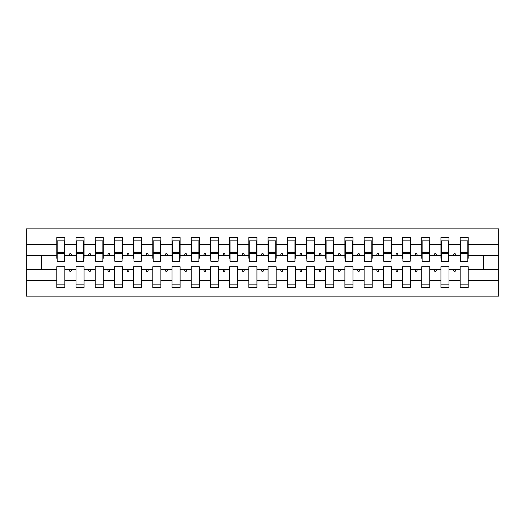 <?xml version="1.0" encoding="UTF-8"?>
<svg xmlns="http://www.w3.org/2000/svg" width="525" height="525" viewBox="0 0 525 525"><rect width="100%" height="100%" fill="white"/><g stroke="black" fill="none" stroke-linecap="round" stroke-linejoin="round"><path stroke-width="0.79" d="M460.143 280.698L449.006 280.698L449.006 266.726L440.934 266.726L440.934 280.698L429.798 280.698L429.798 266.726L421.726 266.726L421.726 280.698L410.589 280.698L410.589 266.726L402.524 266.726L402.524 280.698L391.381 280.698L391.381 266.726L383.316 266.726L383.316 280.698L372.173 280.698L372.173 266.726L364.107 266.726L364.107 280.698L352.964 280.698L352.964 266.726L344.899 266.726L344.899 280.698L333.762 280.698L333.762 266.726L325.69 266.726L325.69 280.698L314.554 280.698L314.554 266.726L306.482 266.726L306.482 280.698L295.345 280.698L295.345 266.726L287.28 266.726L287.28 280.698L276.137 280.698L276.137 266.726L268.072 266.726L268.072 280.698L256.928 280.698L256.928 266.726L248.863 266.726L248.863 280.698L237.72 280.698L237.72 266.726L229.655 266.726L229.655 280.698L218.518 280.698L218.518 266.726L210.446 266.726L210.446 280.698L199.31 280.698L199.31 266.726L191.238 266.726L191.238 280.698L180.101 280.698L180.101 266.726L172.036 266.726L172.036 280.698L160.893 280.698L160.893 266.726L152.827 266.726L152.827 280.698L141.684 280.698L141.684 266.726L133.619 266.726L133.619 280.698L122.476 280.698L122.476 266.726L114.411 266.726L114.411 280.698L103.274 280.698L103.274 266.726L95.202 266.726L95.202 280.698L84.066 280.698L84.066 266.726L75.994 266.726L75.994 269.607L64.857 269.607L64.857 266.726L56.792 266.726L56.792 280.698L26.25 280.698L26.25 296.113L498.75 296.113L498.75 280.698L468.208 280.698L468.208 287.47L460.143 287.47L460.143 269.607L453.397 269.607L454.092 271.53L455.05 271.53L455.752 269.607M468.208 280.698L468.208 266.726L460.143 266.726L460.143 269.607M498.75 280.698L498.75 255.393L468.208 255.393L468.208 237.53L460.143 237.53L460.143 244.302L449.006 244.302L449.006 258.274L448.619 258.274M460.53 258.274L460.143 258.274L460.143 244.302M440.934 280.698L440.934 287.47L449.006 287.47L449.006 280.698M449.006 244.302L449.006 237.53L440.934 237.53L440.934 244.302L429.798 244.302L429.798 258.274L429.411 258.274M441.322 258.274L440.934 258.274L440.934 244.302M421.726 280.698L421.726 287.47L429.798 287.47L429.798 280.698M429.798 244.302L429.798 237.53L421.726 237.53L421.726 244.302L410.589 244.302L410.589 258.274L410.202 258.274M422.113 258.274L421.726 258.274L421.726 244.302M402.524 280.698L402.524 287.47L410.589 287.47L410.589 280.698M410.589 244.302L410.589 237.53L402.524 237.53L402.524 244.302L391.381 244.302L391.381 258.274L390.994 258.274M402.905 258.274L402.524 258.274L402.524 244.302M383.316 280.698L383.316 287.47L391.381 287.47L391.381 280.698M391.381 244.302L391.381 237.53L383.316 237.53L383.316 244.302L372.173 244.302L372.173 258.274L371.792 258.274M383.696 258.274L383.316 258.274L383.316 244.302M364.107 280.698L364.107 287.47L372.173 287.47L372.173 280.698M372.173 244.302L372.173 237.53L364.107 237.53L364.107 244.302L352.964 244.302L352.964 258.274L352.583 258.274M364.488 258.274L364.107 258.274L364.107 244.302M344.899 280.698L344.899 287.47L352.964 287.47L352.964 280.698M352.964 244.302L352.964 237.53L344.899 237.53L344.899 244.302L333.762 244.302L333.762 258.274L333.375 258.274M345.286 258.274L344.899 258.274L344.899 244.302M325.69 280.698L325.69 287.47L333.762 287.47L333.762 280.698M333.762 244.302L333.762 237.53L325.69 237.53L325.69 244.302L314.554 244.302L314.554 258.274L314.167 258.274M326.077 258.274L325.69 258.274L325.69 244.302M306.482 280.698L306.482 287.47L314.554 287.47L314.554 280.698M314.554 244.302L314.554 237.53L306.482 237.53L306.482 244.302L295.345 244.302L295.345 258.274L294.958 258.274M306.869 258.274L306.482 258.274L306.482 244.302M287.28 280.698L287.28 287.47L295.345 287.47L295.345 280.698M295.345 244.302L295.345 237.53L287.28 237.53L287.28 244.302L276.137 244.302L276.137 258.274L275.756 258.274M287.661 258.274L287.28 258.274L287.28 244.302M268.072 280.698L268.072 287.47L276.137 287.47L276.137 280.698M276.137 244.302L276.137 237.53L268.072 237.53L268.072 244.302L256.928 244.302L256.928 258.274L256.548 258.274M268.452 258.274L268.072 258.274L268.072 244.302M248.863 280.698L248.863 287.47L256.928 287.47L256.928 280.698M256.928 244.302L256.928 237.53L248.863 237.53L248.863 244.302L237.72 244.302L237.72 258.274L237.339 258.274M249.244 258.274L248.863 258.274L248.863 244.302M229.655 280.698L229.655 287.47L237.72 287.47L237.72 280.698M237.72 244.302L237.72 237.53L229.655 237.53L229.655 244.302L218.518 244.302L218.518 258.274L218.131 258.274M230.042 258.274L229.655 258.274L229.655 244.302M210.446 280.698L210.446 287.47L218.518 287.47L218.518 280.698M218.518 244.302L218.518 237.53L210.446 237.53L210.446 244.302L199.31 244.302L199.31 258.274L198.923 258.274M210.833 258.274L210.446 258.274L210.446 244.302M191.238 280.698L191.238 287.47L199.31 287.47L199.31 280.698M199.31 244.302L199.31 237.53L191.238 237.53L191.238 244.302L180.101 244.302L180.101 258.274L179.714 258.274M191.625 258.274L191.238 258.274L191.238 244.302M172.036 280.698L172.036 287.47L180.101 287.47L180.101 280.698M180.101 244.302L180.101 237.53L172.036 237.53L172.036 244.302L160.893 244.302L160.893 258.274L160.512 258.274M172.417 258.274L172.036 258.274L172.036 244.302M152.827 280.698L152.827 287.47L160.893 287.47L160.893 280.698M160.893 244.302L160.893 237.53L152.827 237.53L152.827 244.302L141.684 244.302L141.684 258.274L141.304 258.274M153.208 258.274L152.827 258.274L152.827 244.302M133.619 280.698L133.619 287.47L141.684 287.47L141.684 280.698M141.684 244.302L141.684 237.53L133.619 237.53L133.619 244.302L122.476 244.302L122.476 258.274L122.095 258.274M134.006 258.274L133.619 258.274L133.619 244.302M114.411 280.698L114.411 287.47L122.476 287.47L122.476 280.698M122.476 244.302L122.476 237.53L114.411 237.53L114.411 244.302L103.274 244.302L103.274 258.274L102.887 258.274M114.798 258.274L114.411 258.274L114.411 244.302M95.202 280.698L95.202 287.47L103.274 287.47L103.274 280.698M103.274 244.302L103.274 237.53L95.202 237.53L95.202 244.302L84.066 244.302L84.066 258.274L83.678 258.274M95.589 258.274L95.202 258.274L95.202 244.302M84.066 280.698L84.066 287.47L75.994 287.47L75.994 269.607M84.066 244.302L84.066 237.53L75.994 237.53L75.994 244.302L64.857 244.302L64.857 237.53L56.792 237.53L56.792 244.302L26.25 244.302L26.25 228.887L498.75 228.887L498.75 244.302L468.208 244.302M76.381 258.274L75.994 258.274L75.994 244.302M56.792 280.698L56.792 287.47L64.857 287.47L64.857 269.607M57.172 258.274L56.792 258.274L56.792 244.302M468.208 255.393L468.208 258.274L467.827 258.274M75.994 280.698L64.857 280.698M453.397 269.607L449.006 269.607M460.143 255.393L455.752 255.393L455.05 253.47L454.092 253.47L453.397 255.393L449.006 255.393M453.397 255.393L455.752 255.393M434.188 269.607L434.884 271.53L435.848 271.53L436.544 269.607L429.798 269.607M440.934 269.607L436.544 269.607M440.934 255.393L436.544 255.393L435.848 253.47L434.884 253.47L434.188 255.393L429.798 255.393M434.188 255.393L436.544 255.393M414.98 269.607L415.675 271.53L416.64 271.53L417.336 269.607L410.589 269.607M421.726 269.607L417.336 269.607M421.726 255.393L417.336 255.393L416.64 253.47L415.675 253.47L414.98 255.393L410.589 255.393M414.98 255.393L417.336 255.393M395.771 269.607L396.473 271.53L397.432 271.53L398.134 269.607L391.381 269.607M402.524 269.607L398.134 269.607M402.524 255.393L398.134 255.393L397.432 253.47L396.473 253.47L395.771 255.393L391.381 255.393M395.771 255.393L398.134 255.393M376.563 269.607L377.265 271.53L378.223 271.53L378.925 269.607L372.173 269.607M383.316 269.607L378.925 269.607M383.316 255.393L378.925 255.393L378.223 253.47L377.265 253.47L376.563 255.393L372.173 255.393M376.563 255.393L378.925 255.393M357.354 269.607L358.057 271.53L359.015 271.53L359.717 269.607L352.964 269.607M364.107 269.607L359.717 269.607M364.107 255.393L359.717 255.393L359.015 253.47L358.057 253.47L357.354 255.393L352.964 255.393M357.354 255.393L359.717 255.393M338.152 269.607L338.848 271.53L339.806 271.53L340.508 269.607L333.762 269.607M344.899 269.607L340.508 269.607M344.899 255.393L340.508 255.393L339.806 253.47L338.848 253.47L338.152 255.393L333.762 255.393M338.152 255.393L340.508 255.393M318.944 269.607L319.64 271.53L320.604 271.53L321.3 269.607L314.554 269.607M325.69 269.607L321.3 269.607M325.69 255.393L321.3 255.393L320.604 253.47L319.64 253.47L318.944 255.393L314.554 255.393M318.944 255.393L321.3 255.393M299.736 269.607L300.431 271.53L301.396 271.53L302.092 269.607L295.345 269.607M306.482 269.607L302.092 269.607M306.482 255.393L302.092 255.393L301.396 253.47L300.431 253.47L299.736 255.393L295.345 255.393M299.736 255.393L302.092 255.393M280.527 269.607L281.229 271.53L282.188 271.53L282.89 269.607L276.137 269.607M287.28 269.607L282.89 269.607M287.28 255.393L282.89 255.393L282.188 253.47L281.229 253.47L280.527 255.393L276.137 255.393M280.527 255.393L282.89 255.393M261.319 269.607L262.021 271.53L262.979 271.53L263.681 269.607L256.928 269.607M268.072 269.607L263.681 269.607M268.072 255.393L263.681 255.393L262.979 253.47L262.021 253.47L261.319 255.393L256.928 255.393M261.319 255.393L263.681 255.393M242.11 269.607L242.812 271.53L243.771 271.53L244.473 269.607L237.72 269.607M248.863 269.607L244.473 269.607M248.863 255.393L244.473 255.393L243.771 253.47L242.812 253.47L242.11 255.393L237.72 255.393M242.11 255.393L244.473 255.393M222.908 269.607L223.604 271.53L224.569 271.53L225.264 269.607L218.518 269.607M229.655 269.607L225.264 269.607M229.655 255.393L225.264 255.393L224.569 253.47L223.604 253.47L222.908 255.393L218.518 255.393M222.908 255.393L225.264 255.393M203.7 269.607L204.396 271.53L205.36 271.53L206.056 269.607L199.31 269.607M210.446 269.607L206.056 269.607M210.446 255.393L206.056 255.393L205.36 253.47L204.396 253.47L203.7 255.393L199.31 255.393M203.7 255.393L206.056 255.393M184.492 269.607L185.194 271.53L186.152 271.53L186.848 269.607L180.101 269.607M191.238 269.607L186.848 269.607M191.238 255.393L186.848 255.393L186.152 253.47L185.194 253.47L184.492 255.393L180.101 255.393M184.492 255.393L186.848 255.393M165.283 269.607L165.985 271.53L166.943 271.53L167.646 269.607L160.893 269.607M172.036 269.607L167.646 269.607M172.036 255.393L167.646 255.393L166.943 253.47L165.985 253.47L165.283 255.393L160.893 255.393M165.283 255.393L167.646 255.393M146.075 269.607L146.777 271.53L147.735 271.53L148.437 269.607L141.684 269.607M152.827 269.607L148.437 269.607M152.827 255.393L148.437 255.393L147.735 253.47L146.777 253.47L146.075 255.393L141.684 255.393M146.075 255.393L148.437 255.393M126.866 269.607L127.568 271.53L128.527 271.53L129.229 269.607L122.476 269.607M133.619 269.607L129.229 269.607M133.619 255.393L129.229 255.393L128.527 253.47L127.568 253.47L126.866 255.393L122.476 255.393M126.866 255.393L129.229 255.393M107.664 269.607L108.36 271.53L109.325 271.53L110.02 269.607L103.274 269.607M114.411 269.607L110.02 269.607M114.411 255.393L110.02 255.393L109.325 253.47L108.36 253.47L107.664 255.393L103.274 255.393M107.664 255.393L110.02 255.393M88.456 269.607L89.152 271.53L90.116 271.53L90.812 269.607L84.066 269.607M95.202 269.607L90.812 269.607M95.202 255.393L90.812 255.393L90.116 253.47L89.152 253.47L88.456 255.393L84.066 255.393M88.456 255.393L90.812 255.393M69.248 269.607L69.95 271.53L70.908 271.53L71.603 269.607M75.994 255.393L71.603 255.393L70.908 253.47L69.95 253.47L69.248 255.393L64.857 255.393L64.857 244.302M69.248 255.393L71.603 255.393M64.857 255.393L64.857 258.274L64.47 258.274M56.792 269.607L26.25 269.607L26.25 244.302M26.25 280.698L26.25 269.607M56.792 255.393L26.25 255.393M498.75 255.393L498.75 244.302M41.613 269.607L41.613 255.393M483.387 255.393L483.387 269.607L468.208 269.607M498.75 269.607L483.387 269.607M56.792 240.89L57.172 240.89L56.792 240.89M57.172 253.568L57.172 240.89L64.857 240.89L64.47 240.89L64.47 261.253L57.172 261.253L57.172 253.568L64.47 253.568M56.792 284.11L64.857 284.11M75.994 240.89L76.381 240.89L75.994 240.89M76.381 253.568L76.381 240.89L84.066 240.89L83.678 240.89L83.678 261.253L76.381 261.253L76.381 253.568L83.678 253.568M75.994 284.11L84.066 284.11M95.202 240.89L95.589 240.89L95.202 240.89M95.589 253.568L95.589 240.89L103.274 240.89L102.887 240.89L102.887 261.253L95.589 261.253L95.589 253.568L102.887 253.568M95.202 284.11L103.274 284.11M114.411 240.89L114.798 240.89L114.411 240.89M114.798 253.568L114.798 240.89L122.476 240.89L122.095 240.89L122.095 261.253L114.798 261.253L114.798 253.568L122.095 253.568M114.411 284.11L122.476 284.11M133.619 240.89L134.006 240.89L133.619 240.89M134.006 253.568L134.006 240.89L141.684 240.89L141.304 240.89L141.304 261.253L134.006 261.253L134.006 253.568L141.304 253.568M133.619 284.11L141.684 284.11M152.827 240.89L153.208 240.89L152.827 240.89M153.208 253.568L153.208 240.89L160.893 240.89L160.512 240.89L160.512 261.253L153.208 261.253L153.208 253.568L160.512 253.568M152.827 284.11L160.893 284.11M172.036 240.89L172.417 240.89L172.036 240.89M172.417 253.568L172.417 240.89L180.101 240.89L179.714 240.89L179.714 261.253L172.417 261.253L172.417 253.568L179.714 253.568M172.036 284.11L180.101 284.11M191.238 240.89L191.625 240.89L191.238 240.89M191.625 253.568L191.625 240.89L199.31 240.89L198.923 240.89L198.923 261.253L191.625 261.253L191.625 253.568L198.923 253.568M191.238 284.11L199.31 284.11M210.446 240.89L210.833 240.89L210.446 240.89M210.833 253.568L210.833 240.89L218.518 240.89L218.131 240.89L218.131 261.253L210.833 261.253L210.833 253.568L218.131 253.568M210.446 284.11L218.518 284.11M229.655 240.89L230.042 240.89L229.655 240.89M230.042 253.568L230.042 240.89L237.72 240.89L237.339 240.89L237.339 261.253L230.042 261.253L230.042 253.568L237.339 253.568M229.655 284.11L237.72 284.11M248.863 240.89L249.244 240.89L248.863 240.89M249.244 253.568L249.244 240.89L256.928 240.89L256.548 240.89L256.548 261.253L249.244 261.253L249.244 253.568L256.548 253.568M248.863 284.11L256.928 284.11M268.072 240.89L268.452 240.89L268.072 240.89M268.452 253.568L268.452 240.89L276.137 240.89L275.756 240.89L275.756 261.253L268.452 261.253L268.452 253.568L275.756 253.568M268.072 284.11L276.137 284.11M287.28 240.89L287.661 240.89L287.28 240.89M287.661 253.568L287.661 240.89L295.345 240.89L294.958 240.89L294.958 261.253L287.661 261.253L287.661 253.568L294.958 253.568M287.28 284.11L295.345 284.11M306.482 240.89L306.869 240.89L306.482 240.89M306.869 253.568L306.869 240.89L314.554 240.89L314.167 240.89L314.167 261.253L306.869 261.253L306.869 253.568L314.167 253.568M306.482 284.11L314.554 284.11M325.69 240.89L326.077 240.89L325.69 240.89M326.077 253.568L326.077 240.89L333.762 240.89L333.375 240.89L333.375 261.253L326.077 261.253L326.077 253.568L333.375 253.568M325.69 284.11L333.762 284.11M344.899 240.89L345.286 240.89L344.899 240.89M345.286 253.568L345.286 240.89L352.964 240.89L352.583 240.89L352.583 261.253L345.286 261.253L345.286 253.568L352.583 253.568M344.899 284.11L352.964 284.11M364.107 240.89L364.488 240.89L364.107 240.89M364.488 253.568L364.488 240.89L372.173 240.89L371.792 240.89L371.792 261.253L364.488 261.253L364.488 253.568L371.792 253.568M364.107 284.11L372.173 284.11M383.316 240.89L383.696 240.89L383.316 240.89M383.696 253.568L383.696 240.89L391.381 240.89L390.994 240.89L390.994 261.253L383.696 261.253L383.696 253.568L390.994 253.568M383.316 284.11L391.381 284.11M402.524 240.89L402.905 240.89L402.524 240.89M402.905 253.568L402.905 240.89L410.589 240.89L410.202 240.89L410.202 261.253L402.905 261.253L402.905 253.568L410.202 253.568M402.524 284.11L410.589 284.11M421.726 240.89L422.113 240.89L421.726 240.89M422.113 253.568L422.113 240.89L429.798 240.89L429.411 240.89L429.411 261.253L422.113 261.253L422.113 253.568L429.411 253.568M421.726 284.11L429.798 284.11M440.934 240.89L441.322 240.89L440.934 240.89M441.322 253.568L441.322 240.89L449.006 240.89L448.619 240.89L448.619 261.253L441.322 261.253L441.322 253.568L448.619 253.568M440.934 284.11L449.006 284.11M460.143 240.89L460.53 240.89L460.143 240.89M460.53 253.568L460.53 240.89L468.208 240.89L467.827 240.89L467.827 261.253L460.53 261.253L460.53 253.568L467.827 253.568M460.143 284.11L468.208 284.11M64.47 245.693L64.857 245.693M56.792 245.693L57.172 245.693M57.172 252.413L64.47 252.413M83.678 245.693L84.066 245.693M75.994 245.693L76.381 245.693M76.381 252.413L83.678 252.413M102.887 245.693L103.274 245.693M95.202 245.693L95.589 245.693M95.589 252.413L102.887 252.413M122.095 245.693L122.476 245.693M114.411 245.693L114.798 245.693M114.798 252.413L122.095 252.413M141.304 245.693L141.684 245.693M133.619 245.693L134.006 245.693M134.006 252.413L141.304 252.413M160.512 245.693L160.893 245.693M152.827 245.693L153.208 245.693M153.208 252.413L160.512 252.413M179.714 245.693L180.101 245.693M172.036 245.693L172.417 245.693M172.417 252.413L179.714 252.413M198.923 245.693L199.31 245.693M191.238 245.693L191.625 245.693M191.625 252.413L198.923 252.413M218.131 245.693L218.518 245.693M210.446 245.693L210.833 245.693M210.833 252.413L218.131 252.413M237.339 245.693L237.72 245.693M229.655 245.693L230.042 245.693M230.042 252.413L237.339 252.413M256.548 245.693L256.928 245.693M248.863 245.693L249.244 245.693M249.244 252.413L256.548 252.413M275.756 245.693L276.137 245.693M268.072 245.693L268.452 245.693M268.452 252.413L275.756 252.413M294.958 245.693L295.345 245.693M287.28 245.693L287.661 245.693M287.661 252.413L294.958 252.413M314.167 245.693L314.554 245.693M306.482 245.693L306.869 245.693M306.869 252.413L314.167 252.413M333.375 245.693L333.762 245.693M325.69 245.693L326.077 245.693M326.077 252.413L333.375 252.413M352.583 245.693L352.964 245.693M344.899 245.693L345.286 245.693M345.286 252.413L352.583 252.413M371.792 245.693L372.173 245.693M364.107 245.693L364.488 245.693M364.488 252.413L371.792 252.413M390.994 245.693L391.381 245.693M383.316 245.693L383.696 245.693M383.696 252.413L390.994 252.413M410.202 245.693L410.589 245.693M402.524 245.693L402.905 245.693M402.905 252.413L410.202 252.413M429.411 245.693L429.798 245.693M421.726 245.693L422.113 245.693M422.113 252.413L429.411 252.413M448.619 245.693L449.006 245.693M440.934 245.693L441.322 245.693M441.322 252.413L448.619 252.413M467.827 245.693L468.208 245.693M460.143 245.693L460.53 245.693M460.53 252.413L467.827 252.413M57.172 252.125L64.47 252.125M76.381 252.125L83.678 252.125M95.589 252.125L102.887 252.125M114.798 252.125L122.095 252.125M134.006 252.125L141.304 252.125M153.208 252.125L160.512 252.125M172.417 252.125L179.714 252.125M191.625 252.125L198.923 252.125M210.833 252.125L218.131 252.125M230.042 252.125L237.339 252.125M249.244 252.125L256.548 252.125M268.452 252.125L275.756 252.125M287.661 252.125L294.958 252.125M306.869 252.125L314.167 252.125M326.077 252.125L333.375 252.125M345.286 252.125L352.583 252.125M364.488 252.125L371.792 252.125M383.696 252.125L390.994 252.125M402.905 252.125L410.202 252.125M422.113 252.125L429.411 252.125M441.322 252.125L448.619 252.125M460.53 252.125L467.827 252.125"/></g></svg>
